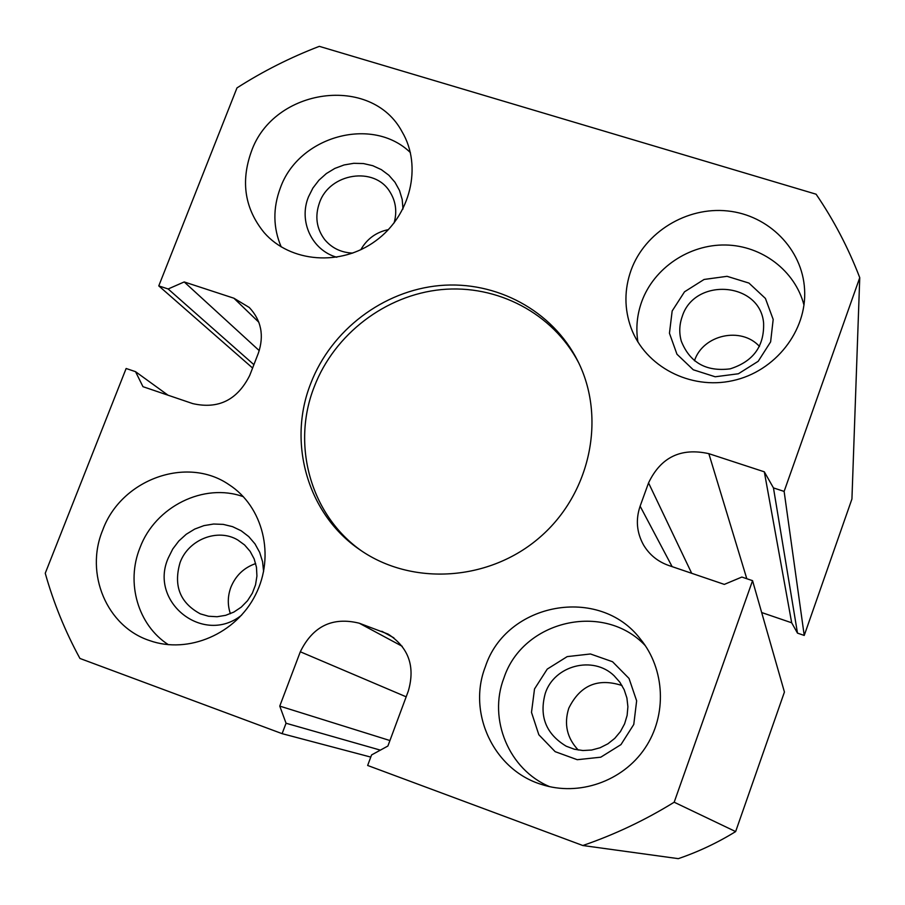<?xml version="1.0" encoding="UTF-8"?>
<svg xmlns="http://www.w3.org/2000/svg" width="905" height="905" viewBox="0 0 905 905"><rect width="100%" height="100%" fill="white"/><g stroke="black" fill="none" stroke-linecap="round" stroke-linejoin="round"><path stroke-width="1.36" d="M233.886 298.209L184.201 281.941L168.149 288.978L158.771 285.901L236.986 87.898C263.038 71.235 290.494 57.388 319.329 46.347L816.095 194.202C833.777 220.119 848.336 247.936 859.75 277.654L784.126 491.415L773.458 487.908L764.318 471.822L708.841 453.665C680.899 447.466 660.797 457.217 648.546 482.908L640.118 506.178C635.548 519.64 636.679 532.559 643.512 544.923C649.371 554.754 657.765 561.598 668.705 565.478L724.317 584.392L741.862 577.051L752.553 580.671L674.18 802.215C645.231 820.111 614.778 834.546 582.831 845.519L367.656 765.472L371.57 754.94L387.894 746.025L408.347 690.956C415.384 666.465 408.641 647.516 388.155 634.111L359.251 623.206C332.52 616.644 312.87 626.17 300.313 651.781L279.758 706.104L286.048 723.242L282.111 733.661L79.934 658.455C65.137 631.283 53.576 602.888 45.25 573.238L126.134 368.493L135.535 371.672L142.967 386.684L192.742 403.607C218.365 409.433 237.359 400.033 249.735 375.405L258.332 353.233C264.317 335.563 261.296 320.313 249.282 307.485L233.886 298.209L258.853 322.259M259.249 350.631L184.201 281.941M253.898 364.67L168.149 288.978M694.463 360.79C702.857 334.748 741.15 326.207 759.487 346.445M682.178 316.637C694.35 277.009 760.042 281.76 763.594 322.927C764.42 346.208 753.265 361.514 730.143 368.855C706.149 371.853 689.882 362.634 681.307 341.185C678.999 332.972 679.293 324.793 682.178 316.637M230.379 613.703C227.438 604.925 227.619 596.09 230.911 587.187C235.719 575.512 243.977 567.639 255.685 563.577M180.061 562.616C188.364 539.471 217.754 527.909 237.777 539.991L244.588 544.957L250.142 551.371L254.169 558.928L256.466 567.288L256.93 576.044L255.538 584.811L252.359 593.171L247.518 600.728L241.25 607.131L233.863 612.074L225.684 615.321L217.109 616.735L208.535 616.237L200.367 613.873C180.061 602.911 173.296 585.829 180.061 562.616M672.166 310.981L684.519 291.806L704.09 279.453L727.054 276.319L748.944 283.073L765.426 298.446L773.187 319.431L770.619 341.886L758.198 361.299L738.39 373.765L715.188 376.774L693.264 369.772L676.951 354.217L669.451 333.232L672.166 310.981M637.923 342.011C635.717 328.244 637.007 314.725 641.803 301.444C653.998 268.016 689.112 244.305 725.516 244.995C761.92 245.572 795.144 270.719 803.979 305.087M631.136 270.018C644.926 232.166 686.703 206.532 727.631 210.956C768.594 215.107 802.384 249.067 804.579 289.351C807.192 330.845 775.2 371.57 732.643 380.677C690.153 390.134 645.299 366.525 631.124 328.074C624.201 308.865 624.201 289.521 631.136 270.018M360.79 249.757C366.978 238.852 376.186 232.132 388.437 229.599M352.735 253.106C341.151 252.608 331.784 248.094 324.657 239.554C316.445 228.535 314.725 216.25 319.51 202.686C329.624 172.991 374.625 165.977 389.953 191.928C395.847 201.374 397.227 211.713 394.105 222.947M336.807 257.269C311.829 250.244 298.412 221.227 308.503 196.804L312.915 188.036L318.945 180.186L326.354 173.556L334.85 168.409L344.115 164.948L353.776 163.307L363.448 163.556L372.758 165.694L381.344 169.642L388.856 175.231L394.987 182.267L399.501 190.457L402.205 199.496L402.985 209.01M281.195 246.895C273.072 227.822 272.79 208.173 280.346 187.969C298.593 136.067 372.441 115.625 410.395 152.594M251.251 151.848C273.321 87.717 371.661 74.063 402.182 131.96C422.477 166.203 410.599 215.684 375.541 240.968C340.744 266.613 290.324 262.597 264.215 232.698C244.859 208.976 240.538 182.029 251.251 151.848M859.75 277.654L851.933 498.994L804.228 635.434L797.486 633.127L791.683 622.787L761.671 612.538M752.553 580.671L784.431 692.031L735.641 831.582C717.507 842.77 698.389 851.797 678.298 858.653L582.831 845.519M310.822 383.256C331.275 330.099 383.211 290.686 439.717 285.55C496.2 280.459 552.412 310.528 577.729 360.88C606.429 417.488 590.682 493.372 539.991 537.185C489.515 581.27 412.182 586.259 360.133 549.935C307.61 514.504 287.134 442.669 310.822 383.256M485.34 666.77C506.2 602.458 599.359 585.139 640.333 638.975C665.141 669.078 667.29 715.323 644.892 748.333C622.617 781.434 578.804 796.649 541.575 784.465C493.825 770.076 467.15 712.982 485.34 666.77M102.695 530.126C121.078 479.424 186.769 455.498 228.965 484.639C263.129 506.529 275.369 555.84 255.549 594.743C236.103 633.828 188.387 654.383 149.71 640.616C106.666 626.611 84.595 573.521 102.695 530.126M252.597 368.018L158.771 285.901M168.375 644.688C137.933 625.174 125.761 582.797 139.936 547.864C155.151 506.585 203.964 482.354 243.411 496.732M241.646 615.117C203.636 645.74 148.578 602.142 168.262 558L172.753 549.007L178.828 540.986L186.249 534.255L194.733 529.063L203.964 525.613L213.591 524.029L223.241 524.38L232.551 526.653L241.16 530.771L248.739 536.586L254.984 543.871L259.656 552.355L262.574 561.7L263.604 571.564M549.72 786.683C508.87 769.759 487.953 719.113 503.915 678.026C522.751 620.332 604.031 601.327 645.356 645.729M534.516 688.965L547.254 669.089L567.197 656.611L590.479 653.976L612.538 661.736L629.032 678.445L636.645 700.832L633.772 724.464L620.966 744.611L600.773 757.191L577.254 759.702L555.15 751.659L538.837 734.758L531.495 712.382L534.516 688.965M545.308 693.241C554.403 665.288 593.194 655.322 614.088 675.73L619.846 682.2L624.19 689.734L626.905 698.015L627.9 706.715L627.12 715.448L624.586 723.864L620.423 731.602L614.778 738.344L607.9 743.808L600.083 747.756L591.655 750.03L582.956 750.528L574.37 749.238L566.236 746.218C545.941 733.944 538.961 716.285 545.308 693.241M361.762 551.043C310.687 515.477 291.093 444.955 314.329 386.559C334.522 334.058 385.609 295.03 441.391 289.6C497.139 284.215 552.887 313.311 578.6 362.645M578.25 750.041C566.96 738.005 563.804 724.068 568.77 708.242C580.094 685.266 597.843 677.687 622.018 685.526M804.228 635.434L784.126 491.415M797.486 633.127L773.458 487.908M791.683 622.787L764.318 471.822M735.641 831.582L674.18 802.215M389.931 740.539L279.758 706.104M380.383 750.132L286.048 723.242M370.779 757.089L282.111 733.661M168.025 395.202L135.535 371.672M746.795 578.725L708.841 453.665M691.692 573.295L648.546 482.908M672.132 566.643L640.118 506.178M393.867 637.844L381.842 631.283M402.216 646.294L359.251 623.206M406.175 696.816L300.313 651.781"/></g></svg>
